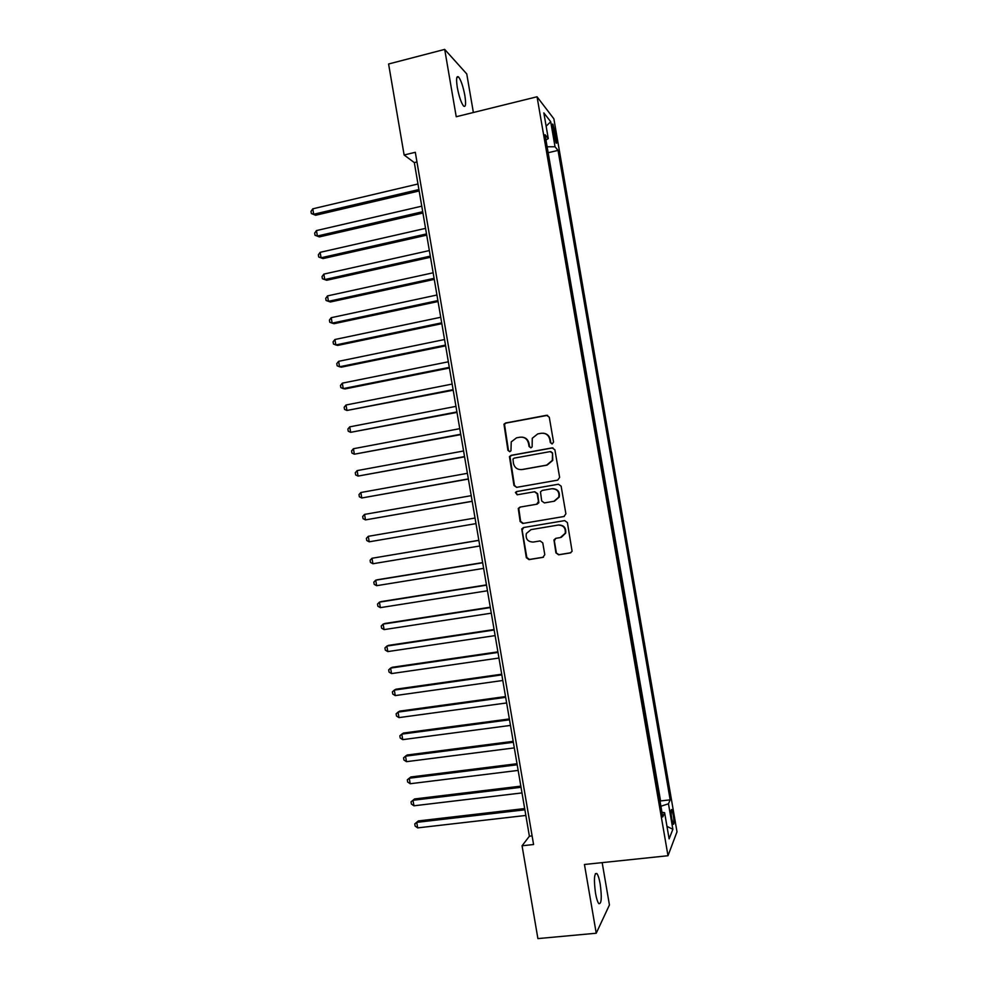 <?xml version="1.0" encoding="UTF-8"?>
<svg xmlns="http://www.w3.org/2000/svg" width="988" height="988" viewBox="0 0 988 988"><rect width="100%" height="100%" fill="white"/><g stroke="black" fill="none" stroke-linecap="round" stroke-linejoin="round"><path stroke-width="1.48" d="M552.218 443.945L553.552 442.019L549.279 417.195L546.574 415.293L505.572 423L503.966 424.198L507.931 450.367L509.796 451.701L510.957 450.8L511.241 441.883L516.539 437.832L519.947 437.202C524.43 436.832 527.283 438.87 528.494 443.303L529.049 446.502L530.927 447.836L532.124 446.885L532.26 438.252L537.719 433.917L541.152 433.275C545.672 432.905 548.55 434.942 549.773 439.401L550.328 442.612L552.218 443.945M600.185 884.025C599.21 878.567 598.098 875.072 596.851 873.515C594.183 872.96 593.739 879.505 595.505 893.14C596.493 898.611 597.604 902.118 598.839 903.662C601.519 904.094 601.964 897.549 600.185 884.025M464.842 95.441C463.125 86.462 461.05 80.312 458.617 77.002C456.468 75.434 456.036 78.954 457.321 87.574C459.062 96.626 461.149 102.764 463.557 106.025C465.706 107.556 466.138 104.024 464.842 95.441M673.273 815.051L671.766 809.58C670.815 809.209 670.803 812.297 671.754 818.817L673.26 824.288C674.211 824.622 674.224 821.547 673.273 815.051M555.911 552.848L558.615 554.811L570.249 552.934L572.101 551.279L567.396 522.566L564.691 520.614L523.492 527.543L521.75 528.963L526.32 557.664L529 559.616L542.906 557.368L544.796 554.663L542.77 542.881L540.09 540.93L533.187 542.066C527.728 541.832 525.455 538.979 526.345 533.508L531.05 529.617L558.171 525.073C563.456 525.208 565.815 527.938 565.222 533.273L560.32 537.583L555.775 538.337L553.959 539.905L555.911 552.848L559.06 554.663L570.879 552.737M473.376 112.496L466.756 73.939L444.699 49.4L456.234 116.732L537.052 96.775L667.999 855.732L584.451 864.488L596.233 933.228L537.904 938.6L522.059 845.777L533.582 844.518L415.306 152.288L404.129 155.005L414.318 162.6L529.395 836.219L522.059 845.777M444.699 49.4L388.593 63.998L404.129 155.005M557.726 480.131L559.628 477.389L554.886 449.787L552.181 447.873L511.117 455.345L509.462 456.617L513.945 485.441L516.613 487.356L557.726 480.131M561.135 486.158L565.889 513.785L563.987 516.514L522.8 523.467L520.133 521.528L518.268 508.487L519.997 507.091L536.608 504.238L538.497 501.509L537.151 493.704L534.471 491.777L517.181 494.79L515.427 492.493L516.625 491.542L558.43 484.231L561.135 486.158M552.761 129.477L556.108 143.05C556.899 143.828 556.96 142.074 556.293 137.801L552.947 124.241C552.156 123.463 552.094 125.204 552.761 129.477M537.052 96.775L553.873 118.819L677.002 831.81L667.999 855.732M660.157 801.836L660.577 800.935L670.173 799.835L558.035 150.398L555.034 146.767L547.13 146.792M670.173 799.835L668.468 803.787L672.865 829.278L669.123 838.861L664.615 812.704L662.763 816.965L545.043 134.689L548.278 138.604L543.845 112.904L550.711 121.709L555.034 146.767M660.577 800.935L547.994 151.782M596.233 933.228L609.435 904.971L602.174 862.635M416.961 161.97L414.318 162.6M532.112 835.91L529.395 836.219M548.698 152.597L558.035 150.398M545.956 139.975L548.278 138.604M664.615 812.704L661.96 812.284M660.923 806.245L668.468 803.787M546.142 126.205L550.711 121.709M672.865 829.278L666.974 826.388M552.045 443.97L550.785 442.636L550.23 439.438C549.377 435.807 547.13 433.732 543.499 433.226M522.121 437.128C525.814 437.573 528.111 439.635 528.988 443.328L529.543 446.527L530.803 447.86M547.624 415.331L506.103 423.062L504.498 424.272L508.462 450.38L509.722 451.714M552.947 447.86L511.648 455.357L509.981 456.629L514.464 485.404L516.662 487.356M552.107 452.949L550.217 451.602L514.168 458.136L512.994 459.05L513.439 463.409C514.649 467.83 517.49 469.88 521.973 469.535L546.623 465.126L552.292 460.408L552.564 452.961L550.798 451.602M521.133 469.633L521.973 469.535M552.564 452.961L552.749 460.408L547.093 465.126L522.479 469.522M564.272 516.452L522.8 523.467M534.78 491.74L537.633 493.654L538.855 502.707L537.089 504.164L520.503 507.017L518.774 508.412L520.639 521.429L523.307 523.368M558.43 484.231L517.144 491.493L515.946 492.444L517.379 494.753M553.959 501.249L558.788 497.112C559.529 491.678 557.207 488.899 551.81 488.751L542.239 490.419L540.473 491.888L541.696 500.965L544.388 502.904L554.416 501.188L559.233 497.05C559.998 491.752 557.751 488.961 552.49 488.677M554.416 501.188L544.388 502.904M555.738 538.349L554.342 540.918L556.355 552.7M561.27 537.349L565.655 533.149C566.248 527.827 563.901 525.097 558.615 524.974L558.171 525.073M530.914 529.642L558.615 524.974M523.665 527.506L522.133 530.124L526.826 557.504L529.494 559.455L543.511 557.17M417.973 183.99L312.776 208.826L313.702 214.26L315.678 215.248L419.159 190.956M315.678 215.248L311.356 213.556L313.702 214.26L418.924 189.535M311.356 213.556L310.998 211.383L312.776 208.826M421.765 206.171L316.469 230.575L317.383 236.021L319.359 236.91L422.938 213.038M319.359 236.91L315.036 235.268L317.383 236.021L422.716 211.716M315.036 235.268L314.666 233.094L316.469 230.575M425.556 228.364L320.149 252.335L321.075 257.782L323.027 258.584L426.717 235.144M323.027 258.584L318.716 257.004L321.075 257.782L426.507 233.921M318.716 257.004L318.346 254.83L320.149 252.335M429.348 250.569L323.842 274.108L324.768 279.555L326.707 280.283L430.496 257.251M326.707 280.283L322.397 278.74L324.768 279.555L430.299 256.127M322.397 278.74L322.039 276.566L323.842 274.108M433.152 272.787L327.534 295.894L328.461 301.34L330.387 301.982L434.275 279.382M327.534 295.894L325.719 298.314L326.089 300.488L328.461 301.34L434.09 278.344M436.943 295.017L331.227 317.691L332.153 323.15L334.068 323.694L438.055 301.525M331.227 317.691L329.412 320.075L329.77 322.249L332.153 323.15L437.894 300.587M440.747 317.259L334.92 339.502L335.846 344.96L337.748 345.417L441.834 323.669M334.92 339.502L333.092 341.848L333.462 344.022L335.846 344.96L441.698 322.829M444.551 339.526L338.625 361.324L339.551 366.783L341.428 367.153L445.625 345.837M338.625 361.324L336.785 363.633L337.155 365.807L339.551 366.783L445.502 345.084M448.354 361.793L342.317 383.159L343.244 388.617L345.108 388.914L449.416 368.018M342.317 383.159L340.477 385.431L340.848 387.605L343.244 388.617L449.305 367.363M452.158 384.073L346.022 405.006L346.949 410.465L453.208 390.198M346.022 405.006L344.17 407.241L344.54 409.415L346.949 410.465L453.109 389.643M455.962 406.364L349.727 426.853L350.654 432.324L456.999 412.404M349.727 426.853L347.875 429.051L348.245 431.237L350.654 432.324L456.913 411.934M459.778 428.669L353.432 448.725L354.359 454.196L460.791 434.621M353.432 448.725L351.567 450.886L351.938 453.072L354.359 454.196L460.729 434.251M463.582 450.985L357.137 470.609L358.064 476.08L464.582 456.851M357.137 470.609L355.272 472.733L355.643 474.919L358.064 476.08L464.545 456.567M467.398 473.326L360.855 492.506L361.781 497.977L468.386 479.081M360.855 492.506L358.977 494.593L359.348 496.779L361.781 497.977L468.361 478.908M471.214 495.667L364.56 514.402L365.486 519.886L472.19 501.336M364.56 514.402L362.682 516.465L363.053 518.651L365.486 519.886L472.178 501.249M475.043 518.021L368.277 536.323L369.203 541.807L475.994 523.615M369.203 541.807L366.758 540.535L366.387 538.337L368.277 536.323M478.847 540.3L371.994 558.257L372.921 563.74L479.81 545.981M478.859 540.387L371.994 558.257L370.092 560.233L370.463 562.419L372.921 563.74M482.65 562.592L377.453 579.734L375.712 580.191L376.638 585.686L483.638 568.372M482.687 562.777L375.712 580.191L373.81 582.142L374.18 584.328L376.638 585.686M486.466 584.884L381.158 601.593L379.429 602.149L380.355 607.645L487.467 590.762M486.504 585.168L379.429 602.149L377.515 604.063L377.885 606.249L380.355 607.645M490.27 607.2L384.863 623.477L383.146 624.12L384.085 629.615L491.295 613.178M490.332 607.571L383.146 624.12L381.232 625.984L381.603 628.183L384.085 629.615M494.086 629.529L388.58 645.362L386.876 646.09L387.802 651.586L495.124 635.605M494.173 629.998L386.876 646.09L384.95 647.93L385.32 650.129L387.802 651.586M497.903 651.858L392.285 667.27L390.606 668.086L391.532 673.581L498.952 658.033M498.001 652.426L390.606 668.086L388.667 669.889L389.037 672.075L391.532 673.581M501.719 674.211L396.003 689.179L394.323 690.093L395.262 695.589L502.793 680.485M501.83 674.866L394.323 690.093L392.397 691.847L392.767 694.045L395.262 695.589M505.535 696.565L399.72 711.113L398.065 712.101L398.991 717.609L506.634 702.95M505.671 697.33L398.065 712.101L396.114 713.83L396.484 716.028L398.991 717.609M509.363 718.943L403.437 733.047L401.795 734.133L402.721 739.642L510.475 725.414M509.512 719.795L401.795 734.133L399.844 735.813L400.214 738.011L402.721 739.642M513.192 741.333L407.155 755.005L405.525 756.166L406.463 761.674L514.316 747.904M513.352 742.284L405.525 756.166L403.573 757.821L403.944 760.019L406.463 761.674M517.008 763.724L410.872 776.963L409.267 778.223L410.193 783.731L518.157 770.405M517.193 764.774L409.267 778.223L407.303 779.828L407.674 782.039L410.193 783.731M520.837 786.139L414.602 798.946L412.996 800.28L413.935 805.8L521.997 792.919M521.034 787.288L412.996 800.28L411.033 801.861L414.602 798.946M413.935 805.8L411.403 804.059L411.033 801.861M524.677 808.567L418.332 820.929L416.738 822.362L417.677 827.882L525.851 815.446M524.887 809.814L416.738 822.362L414.762 823.906L418.332 820.929M417.677 827.882L415.133 826.104L414.762 823.906M553.428 133.343L555.441 132.861M554.429 138.246L556.293 137.801M595.356 873.664L596.851 873.515M456.864 77.447L458.617 77.002"/></g></svg>
